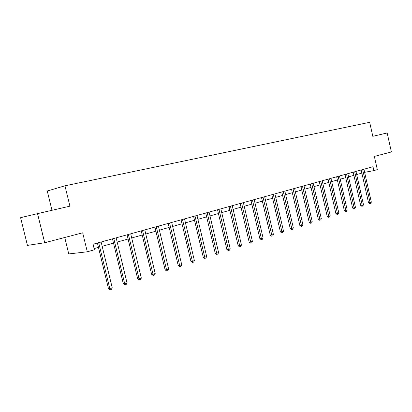 <?xml version="1.0" encoding="UTF-8"?>
<svg xmlns="http://www.w3.org/2000/svg" width="412" height="412" viewBox="0 0 412 412"><rect width="100%" height="100%" fill="white"/><g stroke="black" fill="none" stroke-linecap="round" stroke-linejoin="round"><path stroke-width="0.62" d="M64.741 237.497L68.758 253.936L87.303 251.794L94.405 249.78L93.06 244.239L372.994 166.706L373.869 170.609L377.32 169.631L374.359 156.421L391.4 151.956L387.167 132.988L372.808 136.3L369.677 122.318L64.962 185.812L47.262 191.008L51.984 210.3M37.544 213.632L20.6 217.67L27.444 245.403L44.697 242.75L37.544 213.632L69.916 206.165L64.962 185.812M87.303 251.794L82.683 232.801L44.697 242.75M364.62 172.324L373.869 170.609M94.116 248.585L98.463 247.36M102.176 246.314L113.511 243.116M117.178 242.086L128.086 239.006M131.701 237.992L142.207 235.025M145.771 234.021L155.891 231.168M159.403 230.179L169.157 227.429M172.623 226.451L182.027 223.798M185.452 222.835L194.521 220.281M197.899 219.328L206.649 216.861M209.981 215.919L218.432 213.54M221.723 212.607L229.881 210.311M233.13 209.394L241.015 207.169M244.223 206.268L251.84 204.12M255.007 203.224L262.372 201.149M265.503 200.268L272.626 198.26M275.716 197.389L282.606 195.442M285.66 194.582L292.329 192.703M295.347 191.853L301.8 190.035M304.787 189.19L311.029 187.429M313.985 186.6L320.031 184.895M322.951 184.071L328.812 182.418M331.696 181.604L337.377 180.003M340.23 179.199L345.735 177.649M348.557 176.851L353.893 175.347M356.684 174.559L361.86 173.102M363.951 169.208L364.651 172.314M361.154 169.986L368.544 202.786L370.094 202.575L362.658 169.569M371.336 202.163L370.728 203.363L370.228 203.528L370.094 202.575L371.336 202.163L363.92 169.219M370.228 203.528L369.61 203.61L368.544 202.786M353.182 172.195L360.675 205.382L362.22 205.171L354.681 171.778M363.497 204.749L362.879 205.964L362.369 206.134L362.22 205.171L363.497 204.749L355.973 171.418M362.369 206.134L361.751 206.216L360.675 205.382M345.009 174.456L352.61 208.039L354.16 207.833L346.513 174.039M355.463 207.401L354.845 208.627L354.32 208.802L354.16 207.833L355.463 207.401L347.836 173.673M354.32 208.802L353.702 208.884L352.61 208.039M336.645 176.774L344.355 210.764L345.9 210.558L338.144 176.357M347.239 210.115L346.61 211.361L346.075 211.536L345.9 210.558L347.239 210.115L339.498 175.981M346.075 211.536L345.457 211.619L344.355 210.764M328.065 179.148L335.893 213.555L337.438 213.354L329.569 178.736M338.808 212.901L338.175 214.158L337.629 214.338L337.438 213.354L338.808 212.901L330.96 178.35M337.629 214.338L337.011 214.415L335.893 213.555M319.279 181.584L327.221 216.413L328.766 216.218L320.778 181.167M330.167 215.749L329.528 217.021L328.967 217.212L328.766 216.218L330.167 215.749L322.199 180.775M328.967 217.212L328.349 217.289L327.221 216.413M310.267 184.082L318.327 219.344L319.872 219.153L311.76 183.664M321.308 218.674L320.665 219.962L320.088 220.152L319.872 219.153L321.308 218.674L313.223 183.263M320.088 220.152L319.47 220.229L318.327 219.344M301.023 186.641L309.206 222.351L310.746 222.161L302.511 186.229M312.224 221.677L311.57 222.98L310.978 223.175L310.746 222.161L312.224 221.677L304.01 185.812M310.978 223.175L310.365 223.247L309.206 222.351M291.536 189.268L299.848 225.436L301.383 225.251L293.025 188.856M302.902 224.751L302.243 226.07L301.636 226.27L301.383 225.251L302.902 224.751L294.565 188.428M301.636 226.27L301.023 226.343L299.848 225.436M281.803 191.961L290.244 228.598L291.778 228.423L283.286 191.554M293.334 227.908L292.669 229.247L292.046 229.453L291.778 228.423L293.334 227.908L284.862 191.117M292.046 229.453L291.433 229.52L290.244 228.598M271.807 194.732L280.387 231.853L281.916 231.678L273.285 194.325M283.513 231.153L282.838 232.507L282.199 232.718L281.916 231.678L283.513 231.153L274.907 193.872M282.199 232.718L281.587 232.785L280.387 231.853M261.543 197.575L270.262 235.19L271.781 235.025L263.01 197.168M273.424 234.485L272.744 235.855L272.09 236.071L271.781 235.025L273.424 234.485L264.679 196.704M272.09 236.071L271.477 236.138L270.262 235.19M250.996 200.495L259.859 238.62L261.373 238.46L252.458 200.093M263.062 237.904L262.372 239.295L261.697 239.516L261.373 238.46L263.062 237.904L254.173 199.619M261.697 239.516L261.09 239.578L259.859 238.62M240.155 203.497L249.167 242.143L250.676 241.993L241.612 203.095M252.412 241.422L251.711 242.828L251.021 243.059L250.676 241.993L252.412 241.422L243.368 202.606M251.021 243.059L250.419 243.116L249.167 242.143M229.01 206.587L238.172 245.768L239.676 245.624L230.452 206.185M241.458 245.032L240.752 246.464L240.042 246.7L239.676 245.624L241.458 245.032L232.265 205.686M240.042 246.7L239.439 246.752L238.172 245.768M217.546 209.76L226.868 249.492L228.356 249.358L218.978 209.363M230.195 248.755L229.484 250.197L228.748 250.445L228.356 249.358L230.195 248.755L220.842 208.848M228.748 250.445L228.15 250.496L226.868 249.492M205.748 213.03L215.234 253.328L216.712 253.2L207.169 212.633M218.602 252.577L217.886 254.044L217.129 254.297L216.712 253.2L218.602 252.577L209.085 212.103M217.129 254.297L216.537 254.343L215.234 253.328M193.604 216.393L203.255 257.279L204.728 257.16L195.01 216.001M206.669 256.516L205.943 258.005L205.166 258.262L204.728 257.16L206.669 256.516L196.982 215.455M205.166 258.262L204.579 258.309L203.255 257.279M181.095 219.859L190.926 261.342L192.378 261.234L182.485 219.472M194.382 260.575L193.65 262.084L192.847 262.346L192.378 261.234L194.382 260.575L184.519 218.906M192.847 262.346L192.265 262.387L190.926 261.342M168.204 223.428L178.216 265.529L179.658 265.436L169.579 223.047M181.723 264.751L180.981 266.286L180.157 266.559L179.658 265.436L181.723 264.751L171.68 222.465M180.157 266.559L179.575 266.595L178.216 265.529M154.917 227.105L165.119 269.85L166.546 269.762L156.277 226.729M168.673 269.062L167.921 270.612L167.071 270.895L166.546 269.762L168.673 269.062L158.44 226.131M167.071 270.895L166.5 270.926L165.119 269.85M141.218 230.9L151.616 274.299L153.022 274.227L142.557 230.529M155.216 273.501L154.459 275.077L153.578 275.371L153.022 274.227L155.216 273.501L144.787 229.911M153.578 275.371L153.017 275.396L151.616 274.299M127.081 234.819L137.68 278.893L139.065 278.831L128.395 234.454M141.331 278.085L140.564 279.686L139.658 279.985L139.065 278.831L141.331 278.085L130.697 233.815M139.658 279.985L139.102 280.011L137.68 278.893M112.486 238.862L123.296 283.636L124.661 283.59L113.779 238.502M126.999 282.817L126.221 284.44L125.289 284.754L124.661 283.59L126.999 282.817L116.153 237.842M125.289 284.754L124.738 284.769L123.296 283.636M97.412 243.034L108.444 288.534L109.783 288.498L98.679 242.683M112.198 287.7L111.41 289.353L110.447 289.672L109.783 288.498L112.198 287.7L101.136 242.004M110.447 289.672L109.906 289.682L108.444 288.534M362.668 169.61L362.189 169.698M354.691 171.819L354.212 171.907M346.523 174.08L346.044 174.173M338.154 176.398L337.67 176.49M329.579 178.777L329.095 178.865M320.788 181.213L320.304 181.301M311.771 183.711L311.292 183.798M302.521 186.27L302.042 186.358M293.035 188.897L292.556 188.984M283.296 191.595L282.817 191.683M273.295 194.366L272.821 194.454M263.026 197.214L262.552 197.297M252.468 200.139L252 200.217M241.623 203.142L241.154 203.224M230.468 206.232L229.999 206.309M218.988 209.414L218.53 209.487M207.179 212.685L206.721 212.757M195.02 216.053L194.567 216.125M182.501 219.524L182.047 219.591M169.595 223.098L169.152 223.165M156.292 226.78L155.849 226.847M142.567 230.586L142.135 230.648M128.41 234.505L127.983 234.567M113.794 238.558L113.372 238.615M98.695 242.74L98.283 242.797"/></g></svg>
